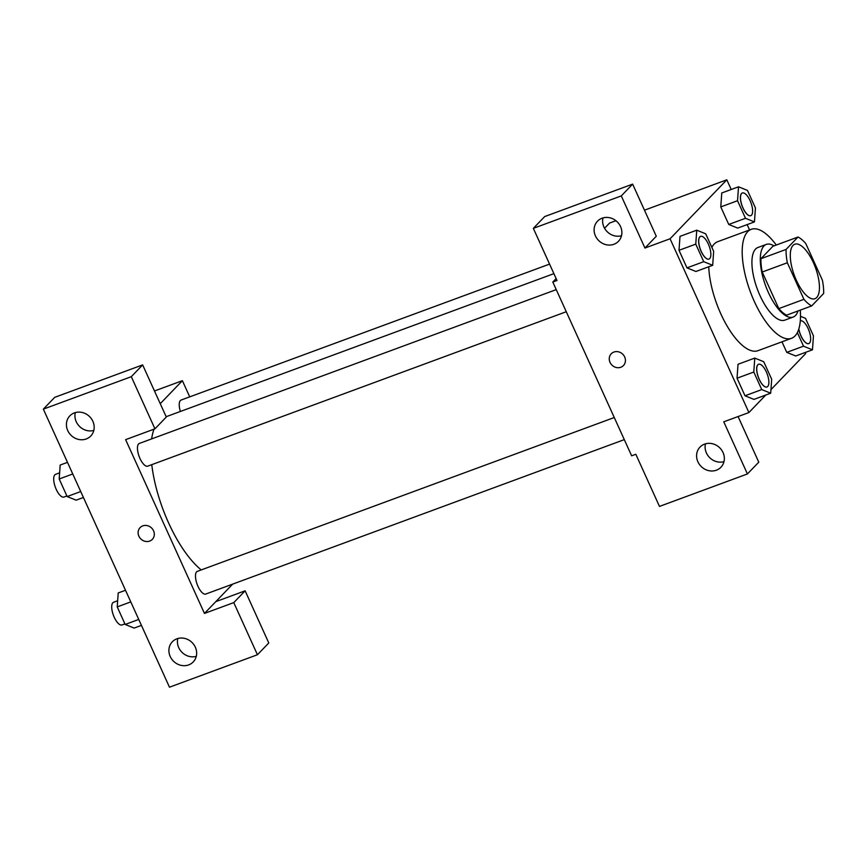 <?xml version="1.0" encoding="UTF-8"?>
<svg xmlns="http://www.w3.org/2000/svg" width="867" height="867" viewBox="0 0 867 867"><rect width="100%" height="100%" fill="white"/><g stroke="black" fill="none" stroke-linecap="round" stroke-linejoin="round"><path stroke-width="1.3" d="M816.692 297.522A29.044 11.238 -110.3 0 1 814.926 298.714A29.044 11.238 -110.3 0 1 794.324 275.348A29.044 11.238 -110.3 0 1 794.811 244.212A29.044 11.238 -110.3 0 1 814.438 265.064A29.044 11.238 -110.3 0 1 816.692 297.522M822.382 280.171L805.79 243.584A37.487 14.511 -110.3 0 0 798.03 237.016L786.087 249.425A37.487 14.511 -110.3 0 0 787.344 262.755L803.937 299.332A37.487 14.511 -110.3 0 0 811.707 305.899L823.65 293.49A37.487 14.511 -110.3 0 0 822.382 280.171M787.344 262.755L762.223 272.021L778.815 308.598L803.937 299.332M778.815 308.598A37.487 14.511 -110.3 0 0 786.575 315.176L811.707 305.899M762.223 272.021A37.487 14.511 -110.3 0 1 760.955 258.691L786.087 249.425M798.03 237.016L772.898 246.282L760.955 258.691M773.993 245.881A38.733 14.988 69.7 0 0 766.33 244.396A38.733 14.988 69.7 0 0 768.39 292.526A38.733 14.988 69.7 0 0 793.142 317.062A38.733 14.988 69.7 0 0 797.998 310.96M793.142 317.062L784.765 320.151A38.733 14.988 -110.3 0 1 760.012 295.614A38.733 14.988 -110.3 0 1 757.953 247.485L766.33 244.396M800.284 310.115A58.089 22.477 -110.3 0 1 795.017 335.952A58.089 22.477 -110.3 0 1 791.473 338.325A58.089 22.477 -110.3 0 1 750.269 291.605A58.089 22.477 -110.3 0 1 751.256 229.321A58.089 22.477 -110.3 0 1 776.279 245.036M791.473 338.325L757.964 350.68A58.089 22.477 -110.3 0 1 727.142 326.09A58.089 22.477 -110.3 0 1 708.762 266.754M711.861 247.398A58.089 22.477 -110.3 0 1 717.746 241.676L751.256 229.321M731.206 189.483L726.817 179.805L670.072 238.772L748.904 412.551L765.767 395.027M770.958 389.641L805.649 353.595L805.161 352.511M749.565 229.939L747.137 224.607M754.778 358.093L738.023 364.27L737.037 378.218L745.002 395.775L753.954 399.394L770.698 393.206L771.684 379.269L763.719 361.712L754.778 358.093L753.791 372.03L761.757 389.586L770.698 393.206M696.754 230.189L679.999 236.366L679.013 250.303L686.978 267.87L695.93 271.49L712.685 265.302L713.66 251.365L705.695 233.808L696.754 230.189L695.768 244.126L703.733 261.682L712.685 265.302M738.521 186.795L721.767 192.973L720.78 206.91L728.746 224.466L737.698 228.086L754.453 221.909L755.439 207.972L747.473 190.415L738.521 186.795L737.535 200.732L745.501 218.289L754.453 221.909M797.358 332.603L803.525 346.193L786.77 352.37L781.98 341.826L786.77 352.37L795.722 355.99L812.477 349.813L813.452 335.876L805.486 318.319L800.501 316.303M632.639 184.118L621.292 195.909L533.346 228.357L544.693 216.566L632.639 184.118L656.286 236.247L644.94 248.038L670.072 238.772M604.559 228.259L609.555 223.068L615.928 220.727M644.474 210.193L726.817 179.805M556.126 278.578L552.799 282.035L556.993 280.485L533.346 228.357M602.988 217.91A14.522 13.168 -136.1 0 0 607.377 231.879A14.522 13.168 -136.1 0 0 621.498 235.726M613.901 244.277A14.522 13.168 -136.1 0 0 618.453 241.319A14.522 13.168 -136.1 0 0 617.12 221.757A14.522 13.168 -136.1 0 0 597.526 221.172A14.522 13.168 -136.1 0 0 596.908 238.458A14.522 13.168 -136.1 0 0 613.901 244.277M644.94 248.038L621.292 195.909M552.799 282.035L631.642 455.814L635.825 454.275L659.473 506.415L747.419 473.956L758.777 462.165L738.077 416.55M747.419 473.956L723.772 421.828L748.904 412.551M705.467 443.828A14.522 13.168 -136.1 0 0 709.856 457.809A14.522 13.168 -136.1 0 0 723.978 461.656M716.38 470.196A14.522 13.168 -136.1 0 0 720.932 467.237A14.522 13.168 -136.1 0 0 719.599 447.686A14.522 13.168 -136.1 0 0 700.005 447.09A14.522 13.168 -136.1 0 0 699.387 464.376A14.522 13.168 -136.1 0 0 716.38 470.196M611.246 353.779A8.475 7.673 -136.1 0 0 610.021 362.363A8.475 7.673 43.9 0 1 611.246 353.779A8.475 7.673 43.9 0 1 622.669 354.126A8.475 7.673 43.9 0 1 623.449 365.527A8.475 7.673 43.9 0 1 610.021 362.363A8.475 7.673 -136.1 0 0 623.449 365.527M201.22 569.922A84.814 32.827 -110.3 0 1 151.768 464.658M151.638 438.908A84.814 32.827 -110.3 0 1 154.012 429.176M566.27 311.73L147.715 466.153A12.105 4.682 -110.3 0 1 139.132 456.421A12.105 4.682 -110.3 0 1 139.338 443.438L556.246 289.621M624.294 439.634L205.739 594.058A12.105 4.682 -110.3 0 1 197.156 584.325A12.105 4.682 -110.3 0 1 197.362 571.353L614.269 417.526M180.379 411.457A12.105 4.682 -110.3 0 1 181.105 400.045L549.559 264.11M204.46 613.424L125.628 439.645L154.944 428.829L131.296 376.69L43.35 409.137L169.477 687.195L257.434 654.748L233.776 602.608L204.46 613.424L232.67 584.12M189.721 396.869L182.384 380.678L160.243 403.686M140.118 527.602A8.475 7.673 -136.1 0 0 139.76 537.681A8.475 7.673 -136.1 0 0 149.666 541.084A8.475 7.673 43.9 0 1 139.75 537.692A8.475 7.673 43.9 0 1 140.118 527.602A8.475 7.673 43.9 0 1 151.541 527.949A8.475 7.673 43.9 0 1 152.321 539.35A8.475 7.673 43.9 0 1 149.666 541.084A8.475 7.673 -136.1 0 0 152.321 539.35M86.212 438.962A14.522 13.168 43.9 0 1 69.219 433.142A14.522 13.168 43.9 0 1 69.837 415.857A14.522 13.168 43.9 0 1 89.431 416.453A14.522 13.168 43.9 0 1 90.764 436.003A14.522 13.168 43.9 0 1 86.212 438.962M188.703 664.891A14.522 13.168 43.9 0 1 171.699 659.072A14.522 13.168 43.9 0 1 172.316 641.786A14.522 13.168 43.9 0 1 191.91 642.371A14.522 13.168 43.9 0 1 193.243 661.922A14.522 13.168 43.9 0 1 188.703 664.891M75.299 412.605A14.522 13.168 -136.1 0 0 79.688 426.575A14.522 13.168 -136.1 0 0 93.82 430.422M177.789 638.524A14.522 13.168 -136.1 0 0 182.168 652.493A14.522 13.168 -136.1 0 0 196.3 656.341M215.818 601.633L245.133 590.817L268.781 642.956L257.434 654.748M245.133 590.817L233.776 602.608M154.944 428.829L166.301 417.027L142.643 364.899L54.697 397.346L43.35 409.137M142.643 364.899L131.296 376.69M154.478 390.974L182.384 380.678M125.509 590.264L118.205 592.952L117.218 606.9L125.184 624.457L134.136 628.076L141.44 625.378M117.218 606.9L130.787 601.893M125.184 624.457L138.753 619.45M124.924 623.872L121.976 624.955A12.105 4.682 -110.3 0 1 113.393 615.223A12.105 4.682 -110.3 0 1 113.599 602.251L117.652 600.755M67.485 462.349L60.181 465.048L59.194 478.985L67.16 496.553L76.112 500.172L83.416 497.474M59.194 478.985L72.763 473.978M67.16 496.553L80.729 491.546M66.9 495.967L63.963 497.051A12.105 4.682 -110.3 0 1 55.38 487.319A12.105 4.682 -110.3 0 1 55.575 474.347L59.628 472.851M803.525 346.193L812.477 349.813M800.349 320.888A12.105 4.682 -110.3 0 0 800.317 320.898A12.105 4.682 -110.3 0 1 800.317 320.898A12.105 4.682 -110.3 0 1 800.382 320.877A12.105 4.682 -110.3 0 1 808.564 329.568A12.105 4.682 -110.3 0 1 809.496 343.094A12.105 4.682 -110.3 0 1 808.759 343.581A12.105 4.682 -110.3 0 1 808.694 343.614A12.105 4.682 -110.3 0 1 798.778 329.081M786.77 352.37L795.722 355.99M808.694 343.614L808.759 343.581A12.105 4.682 -110.3 0 1 798.832 328.94M750.714 215.688A12.105 4.682 -110.3 0 1 750.67 215.699A12.105 4.682 -110.3 0 1 742.087 205.967A12.105 4.682 -110.3 0 1 742.293 192.994A12.105 4.682 -110.3 0 1 742.325 192.983M721.767 192.973L720.78 206.91L737.535 200.732M720.78 206.91L728.746 224.466L745.501 218.289M728.746 224.466L737.698 228.086M751.483 215.189A12.105 4.682 -110.3 0 1 750.746 215.677A12.105 4.682 -110.3 0 1 742.163 205.945A12.105 4.682 -110.3 0 1 742.369 192.973A12.105 4.682 -110.3 0 1 750.54 201.664A12.105 4.682 -110.3 0 1 751.483 215.189M766.927 387.007L766.992 386.985A12.105 4.682 -110.3 0 1 766.927 387.007A12.105 4.682 -110.3 0 1 758.343 377.275A12.105 4.682 -110.3 0 1 758.549 364.303A12.105 4.682 -110.3 0 1 758.582 364.281L758.614 364.27A12.105 4.682 -110.3 0 1 766.796 372.962A12.105 4.682 -110.3 0 1 767.728 386.487A12.105 4.682 -110.3 0 1 766.992 386.985A12.105 4.682 -110.3 0 1 758.408 377.253A12.105 4.682 -110.3 0 1 758.614 364.27M738.023 364.27L737.037 378.218L753.791 372.03M737.037 378.218L745.002 395.775L761.757 389.586M745.002 395.775L753.954 399.394M708.935 259.092A12.105 4.682 -110.3 0 1 708.903 259.103A12.105 4.682 -110.3 0 1 700.319 249.371A12.105 4.682 -110.3 0 1 700.525 236.388A12.105 4.682 -110.3 0 1 700.558 236.377L700.59 236.366A12.105 4.682 -110.3 0 1 708.773 245.058A12.105 4.682 -110.3 0 1 709.715 258.583A12.105 4.682 -110.3 0 1 708.978 259.081A12.105 4.682 -110.3 0 1 700.395 249.338A12.105 4.682 -110.3 0 1 700.59 236.366M679.999 236.366L679.013 250.303L695.768 244.126M679.013 250.303L686.978 267.87L703.733 261.682M686.978 267.87L695.93 271.49M166.15 416.713L553.894 273.647"/></g></svg>
